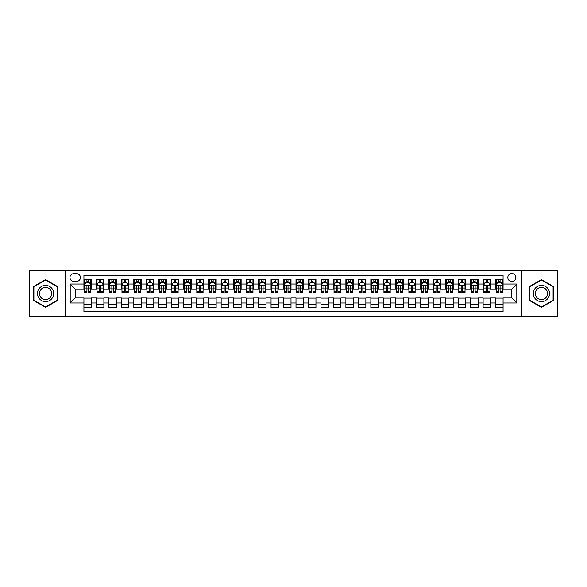 <?xml version="1.0" encoding="UTF-8"?>
<svg xmlns="http://www.w3.org/2000/svg" width="587" height="587" viewBox="0 0 587 587"><rect width="100%" height="100%" fill="white"/><g stroke="black" fill="none" stroke-linecap="round" stroke-linejoin="round"><path stroke-width="0.88" d="M511.805 273.542A3.992 3.992 0 0 0 507.814 277.534A3.992 3.992 0 0 0 511.805 281.525A3.992 3.992 0 0 0 515.797 277.534A3.992 3.992 0 0 0 511.805 273.542M521.784 316.576L557.65 316.576L557.65 270.424L521.784 270.424L521.784 316.576L65.216 316.576L65.216 270.424L29.35 270.424L29.35 316.576L65.216 316.576M503.074 279.463L495.589 279.463L495.589 284.02L490.6 284.02L490.6 289.009L495.589 289.009L495.589 284.02M490.6 284.02L490.6 279.463L483.116 279.463L483.116 284.02L478.126 284.02L478.126 289.009L483.116 289.009L483.116 284.02M478.126 284.02L478.126 279.463L470.642 279.463L470.642 284.02L465.652 284.02L465.652 289.009L470.642 289.009L470.642 284.02M465.652 284.02L465.652 279.463L458.168 279.463L458.168 284.02L453.179 284.02L453.179 289.009L458.168 289.009L458.168 284.02M453.179 284.02L453.179 279.463L445.687 279.463L445.687 284.02L440.698 284.02L440.698 289.009L445.687 289.009L445.687 284.02M440.698 284.02L440.698 279.463L433.213 279.463L433.213 284.02L428.224 284.02L428.224 289.009L433.213 289.009L433.213 284.02M428.224 284.02L428.224 279.463L420.74 279.463L420.74 284.02L415.75 284.02L415.75 289.009L420.74 289.009L420.74 284.02M415.75 284.02L415.75 279.463L408.266 279.463L408.266 284.02L403.276 284.02L403.276 289.009L408.266 289.009L408.266 284.02M403.276 284.02L403.276 279.463L395.792 279.463L395.792 284.02L390.803 284.02L390.803 289.009L395.792 289.009L395.792 284.02M390.803 284.02L390.803 279.463L383.318 279.463L383.318 284.02L378.329 284.02L378.329 289.009L383.318 289.009L383.318 284.02M378.329 284.02L378.329 279.463L370.845 279.463L370.845 284.02L365.855 284.02L365.855 289.009L370.845 289.009L370.845 284.02M365.855 284.02L365.855 279.463L358.371 279.463L358.371 284.02L353.381 284.02L353.381 289.009L358.371 289.009L358.371 284.02M353.381 284.02L353.381 279.463L345.89 279.463L345.89 284.02L340.9 284.02L340.9 289.009L345.89 289.009L345.89 284.02M340.9 284.02L340.9 279.463L333.416 279.463L333.416 284.02L328.427 284.02L328.427 289.009L333.416 289.009L333.416 284.02M328.427 284.02L328.427 279.463L320.942 279.463L320.942 284.02L315.953 284.02L315.953 289.009L320.942 289.009L320.942 284.02M315.953 284.02L315.953 279.463L308.469 279.463L308.469 284.02L303.479 284.02L303.479 289.009L308.469 289.009L308.469 284.02M303.479 284.02L303.479 279.463L295.995 279.463L295.995 284.02L291.005 284.02L291.005 289.009L295.995 289.009L295.995 284.02M291.005 284.02L291.005 279.463L283.521 279.463L283.521 284.02L278.531 284.02L278.531 289.009L283.521 289.009L283.521 284.02M278.531 284.02L278.531 279.463L271.047 279.463L271.047 284.02L266.058 284.02L266.058 289.009L271.047 289.009L271.047 284.02M266.058 284.02L266.058 279.463L258.573 279.463L258.573 284.02L253.584 284.02L253.584 289.009L258.573 289.009L258.573 284.02M253.584 284.02L253.584 279.463L246.1 279.463L246.1 284.02L241.11 284.02L241.11 289.009L246.1 289.009L246.1 284.02M241.11 284.02L241.11 279.463L233.619 279.463L233.619 284.02L228.629 284.02L228.629 289.009L233.619 289.009L233.619 284.02M228.629 284.02L228.629 279.463L221.145 279.463L221.145 284.02L216.155 284.02L216.155 289.009L221.145 289.009L221.145 284.02M216.155 284.02L216.155 279.463L208.671 279.463L208.671 284.02L203.682 284.02L203.682 289.009L208.671 289.009L208.671 284.02M203.682 284.02L203.682 279.463L196.197 279.463L196.197 284.02L191.208 284.02L191.208 289.009L196.197 289.009L196.197 284.02M191.208 284.02L191.208 279.463L183.724 279.463L183.724 284.02L178.734 284.02L178.734 289.009L183.724 289.009L183.724 284.02M178.734 284.02L178.734 279.463L171.25 279.463L171.25 284.02L166.26 284.02L166.26 289.009L171.25 289.009L171.25 284.02M166.26 284.02L166.26 279.463L158.776 279.463L158.776 284.02L153.787 284.02L153.787 289.009L158.776 289.009L158.776 284.02M153.787 284.02L153.787 279.463L146.302 279.463L146.302 284.02L141.313 284.02L141.313 289.009L146.302 289.009L146.302 284.02M141.313 284.02L141.313 279.463L133.821 279.463L133.821 284.02L128.832 284.02L128.832 289.009L133.821 289.009L133.821 284.02M128.832 284.02L128.832 279.463L121.348 279.463L121.348 284.02L116.358 284.02L116.358 289.009L121.348 289.009L121.348 284.02M116.358 284.02L116.358 279.463L108.874 279.463L108.874 284.02L103.884 284.02L103.884 289.009L108.874 289.009L108.874 284.02M103.884 284.02L103.884 279.463L96.4 279.463L96.4 289.009L91.411 289.009L91.411 279.463L83.926 279.463M83.926 307.537L91.411 307.537L91.411 297.991L96.4 297.991L96.4 307.537L103.884 307.537L103.884 297.991L108.874 297.991L108.874 302.98L103.884 302.98M108.874 302.98L108.874 307.537L116.358 307.537L116.358 297.991L121.348 297.991L121.348 302.98L116.358 302.98M121.348 302.98L121.348 307.537L128.832 307.537L128.832 297.991L133.821 297.991L133.821 302.98L128.832 302.98M133.821 302.98L133.821 307.537L141.313 307.537L141.313 297.991L146.302 297.991L146.302 302.98L141.313 302.98M146.302 302.98L146.302 307.537L153.787 307.537L153.787 297.991L158.776 297.991L158.776 302.98L153.787 302.98M158.776 302.98L158.776 307.537L166.26 307.537L166.26 297.991L171.25 297.991L171.25 302.98L166.26 302.98M171.25 302.98L171.25 307.537L178.734 307.537L178.734 297.991L183.724 297.991L183.724 302.98L178.734 302.98M183.724 302.98L183.724 307.537L191.208 307.537L191.208 297.991L196.197 297.991L196.197 302.98L191.208 302.98M196.197 302.98L196.197 307.537L203.682 307.537L203.682 297.991L208.671 297.991L208.671 302.98L203.682 302.98M208.671 302.98L208.671 307.537L216.155 307.537L216.155 297.991L221.145 297.991L221.145 302.98L216.155 302.98M221.145 302.98L221.145 307.537L228.629 307.537L228.629 297.991L233.619 297.991L233.619 302.98L228.629 302.98M233.619 302.98L233.619 307.537L241.11 307.537L241.11 297.991L246.1 297.991L246.1 302.98L241.11 302.98M246.1 302.98L246.1 307.537L253.584 307.537L253.584 297.991L258.573 297.991L258.573 302.98L253.584 302.98M258.573 302.98L258.573 307.537L266.058 307.537L266.058 297.991L271.047 297.991L271.047 302.98L266.058 302.98M271.047 302.98L271.047 307.537L278.531 307.537L278.531 297.991L283.521 297.991L283.521 302.98L278.531 302.98M283.521 302.98L283.521 307.537L291.005 307.537L291.005 297.991L295.995 297.991L295.995 302.98L291.005 302.98M295.995 302.98L295.995 307.537L303.479 307.537L303.479 297.991L308.469 297.991L308.469 302.98L303.479 302.98M308.469 302.98L308.469 307.537L315.953 307.537L315.953 297.991L320.942 297.991L320.942 302.98L315.953 302.98M320.942 302.98L320.942 307.537L328.427 307.537L328.427 297.991L333.416 297.991L333.416 302.98L328.427 302.98M333.416 302.98L333.416 307.537L340.9 307.537L340.9 297.991L345.89 297.991L345.89 302.98L340.9 302.98M345.89 302.98L345.89 307.537L353.381 307.537L353.381 297.991L358.371 297.991L358.371 302.98L353.381 302.98M358.371 302.98L358.371 307.537L365.855 307.537L365.855 297.991L370.845 297.991L370.845 302.98L365.855 302.98M370.845 302.98L370.845 307.537L378.329 307.537L378.329 297.991L383.318 297.991L383.318 302.98L378.329 302.98M383.318 302.98L383.318 307.537L390.803 307.537L390.803 297.991L395.792 297.991L395.792 302.98L390.803 302.98M395.792 302.98L395.792 307.537L403.276 307.537L403.276 297.991L408.266 297.991L408.266 302.98L403.276 302.98M408.266 302.98L408.266 307.537L415.75 307.537L415.75 297.991L420.74 297.991L420.74 302.98L415.75 302.98M420.74 302.98L420.74 307.537L428.224 307.537L428.224 297.991L433.213 297.991L433.213 302.98L428.224 302.98M433.213 302.98L433.213 307.537L440.698 307.537L440.698 297.991L445.687 297.991L445.687 302.98L440.698 302.98M445.687 302.98L445.687 307.537L453.179 307.537L453.179 297.991L458.168 297.991L458.168 302.98L453.179 302.98M458.168 302.98L458.168 307.537L465.652 307.537L465.652 297.991L470.642 297.991L470.642 302.98L465.652 302.98M470.642 302.98L470.642 307.537L478.126 307.537L478.126 297.991L483.116 297.991L483.116 302.98L478.126 302.98M483.116 302.98L483.116 307.537L490.6 307.537L490.6 297.991L495.589 297.991L495.589 302.98L490.6 302.98M73.823 281.4L76.567 281.4A3.867 3.867 0 0 0 80.434 277.534A3.867 3.867 0 0 0 76.567 273.667L73.823 273.667A3.867 3.867 0 0 0 69.956 277.534A3.867 3.867 0 0 0 73.823 281.4M521.784 270.424L65.216 270.424M503.074 284.02L503.074 275.288L83.926 275.288L83.926 289.009L75.195 289.009L75.195 297.991L83.926 297.991L83.926 311.712L503.074 311.712L503.074 297.991L511.805 297.991L511.805 289.009L503.074 289.009L503.074 284.02L516.795 284.02L516.795 302.98L503.074 302.98M83.926 302.98L70.205 302.98L70.205 284.02L83.926 284.02M495.589 302.98L495.589 307.537L503.074 307.537M83.926 282.582L84.55 282.582M86.92 282.582L88.417 282.582M90.787 282.582L91.411 282.582M83.926 288.885L84.55 288.885M86.92 288.885L88.417 288.885M90.787 288.885L91.411 288.885M83.926 298.115L91.411 298.115M83.926 304.418L91.411 304.418M96.4 288.885L97.024 288.885M99.394 288.885L100.891 288.885M103.261 288.885L103.884 288.885M96.4 282.582L97.024 282.582M99.394 282.582L100.891 282.582M103.261 282.582L103.884 282.582M96.4 298.115L103.884 298.115M96.4 304.418L103.884 304.418M108.874 298.115L116.358 298.115M108.874 304.418L116.358 304.418M108.874 282.582L109.498 282.582M111.868 282.582L113.364 282.582M115.734 282.582L116.358 282.582M108.874 288.885L109.498 288.885M111.868 288.885L113.364 288.885M115.734 288.885L116.358 288.885M121.348 298.115L128.832 298.115M121.348 304.418L128.832 304.418M121.348 282.582L121.971 282.582M124.341 282.582L125.838 282.582M128.208 282.582L128.832 282.582M121.348 288.885L121.971 288.885M124.341 288.885L125.838 288.885M128.208 288.885L128.832 288.885M133.821 298.115L141.313 298.115M133.821 304.418L141.313 304.418M133.821 282.582L134.445 282.582M136.822 282.582L138.319 282.582M140.689 282.582L141.313 282.582M133.821 288.885L134.445 288.885M136.822 288.885L138.319 288.885M140.689 288.885L141.313 288.885M146.302 298.115L153.787 298.115M146.302 304.418L153.787 304.418M146.302 282.582L146.926 282.582M149.296 282.582L150.793 282.582M153.163 282.582L153.787 282.582M146.302 288.885L146.926 288.885M149.296 288.885L150.793 288.885M153.163 288.885L153.787 288.885M158.776 298.115L166.26 298.115M158.776 304.418L166.26 304.418M158.776 282.582L159.4 282.582M161.77 282.582L163.267 282.582M165.637 282.582L166.26 282.582M158.776 288.885L159.4 288.885M161.77 288.885L163.267 288.885M165.637 288.885L166.26 288.885M171.25 298.115L178.734 298.115M171.25 304.418L178.734 304.418M171.25 282.582L171.874 282.582M174.244 282.582L175.74 282.582M178.11 282.582L178.734 282.582M171.25 288.885L171.874 288.885M174.244 288.885L175.74 288.885M178.11 288.885L178.734 288.885M183.724 298.115L191.208 298.115M183.724 304.418L191.208 304.418M183.724 282.582L184.347 282.582M186.717 282.582L188.214 282.582M190.584 282.582L191.208 282.582M183.724 288.885L184.347 288.885M186.717 288.885L188.214 288.885M190.584 288.885L191.208 288.885M196.197 298.115L203.682 298.115M196.197 304.418L203.682 304.418M196.197 282.582L196.821 282.582M199.191 282.582L200.688 282.582M203.058 282.582L203.682 282.582M196.197 288.885L196.821 288.885M199.191 288.885L200.688 288.885M203.058 288.885L203.682 288.885M208.671 298.115L216.155 298.115M208.671 304.418L216.155 304.418M208.671 282.582L209.295 282.582M211.665 282.582L213.162 282.582M215.532 282.582L216.155 282.582M208.671 288.885L209.295 288.885M211.665 288.885L213.162 288.885M215.532 288.885L216.155 288.885M221.145 298.115L228.629 298.115M221.145 304.418L228.629 304.418M221.145 282.582L221.769 282.582M224.139 282.582L225.635 282.582M228.005 282.582L228.629 282.582M221.145 288.885L221.769 288.885M224.139 288.885L225.635 288.885M228.005 288.885L228.629 288.885M233.619 298.115L241.11 298.115M233.619 304.418L241.11 304.418M233.619 282.582L234.242 282.582M236.612 282.582L238.109 282.582M240.479 282.582L241.11 282.582M233.619 288.885L234.242 288.885M236.612 288.885L238.109 288.885M240.479 288.885L241.11 288.885M246.1 298.115L253.584 298.115M246.1 304.418L253.584 304.418M246.1 282.582L246.723 282.582M249.093 282.582L250.59 282.582M252.96 282.582L253.584 282.582M246.1 288.885L246.723 288.885M249.093 288.885L250.59 288.885M252.96 288.885L253.584 288.885M258.573 298.115L266.058 298.115M258.573 304.418L266.058 304.418M258.573 282.582L259.197 282.582M261.567 282.582L263.064 282.582M265.434 282.582L266.058 282.582M258.573 288.885L259.197 288.885M261.567 288.885L263.064 288.885M265.434 288.885L266.058 288.885M271.047 298.115L278.531 298.115M271.047 304.418L278.531 304.418M271.047 282.582L271.671 282.582M274.041 282.582L275.538 282.582M277.908 282.582L278.531 282.582M271.047 288.885L271.671 288.885M274.041 288.885L275.538 288.885M277.908 288.885L278.531 288.885M283.521 298.115L291.005 298.115M283.521 304.418L291.005 304.418M283.521 282.582L284.145 282.582M286.515 282.582L288.012 282.582M290.382 282.582L291.005 282.582M283.521 288.885L284.145 288.885M286.515 288.885L288.012 288.885M290.382 288.885L291.005 288.885M295.995 298.115L303.479 298.115M295.995 304.418L303.479 304.418M295.995 282.582L296.618 282.582M298.988 282.582L300.485 282.582M302.855 282.582L303.479 282.582M295.995 288.885L296.618 288.885M298.988 288.885L300.485 288.885M302.855 288.885L303.479 288.885M308.469 298.115L315.953 298.115M308.469 304.418L315.953 304.418M308.469 282.582L309.092 282.582M311.462 282.582L312.959 282.582M315.329 282.582L315.953 282.582M308.469 288.885L309.092 288.885M311.462 288.885L312.959 288.885M315.329 288.885L315.953 288.885M320.942 298.115L328.427 298.115M320.942 304.418L328.427 304.418M320.942 282.582L321.566 282.582M323.936 282.582L325.433 282.582M327.803 282.582L328.427 282.582M320.942 288.885L321.566 288.885M323.936 288.885L325.433 288.885M327.803 288.885L328.427 288.885M333.416 298.115L340.9 298.115M333.416 304.418L340.9 304.418M333.416 282.582L334.04 282.582M336.41 282.582L337.907 282.582M340.277 282.582L340.9 282.582M333.416 288.885L334.04 288.885M336.41 288.885L337.907 288.885M340.277 288.885L340.9 288.885M345.89 298.115L353.381 298.115M345.89 304.418L353.381 304.418M345.89 282.582L346.521 282.582M348.891 282.582L350.388 282.582M352.758 282.582L353.381 282.582M345.89 288.885L346.521 288.885M348.891 288.885L350.388 288.885M352.758 288.885L353.381 288.885M358.371 298.115L365.855 298.115M358.371 304.418L365.855 304.418M358.371 282.582L358.995 282.582M361.365 282.582L362.861 282.582M365.231 282.582L365.855 282.582M358.371 288.885L358.995 288.885M361.365 288.885L362.861 288.885M365.231 288.885L365.855 288.885M370.845 298.115L378.329 298.115M370.845 304.418L378.329 304.418M370.845 282.582L371.468 282.582M373.838 282.582L375.335 282.582M377.705 282.582L378.329 282.582M370.845 288.885L371.468 288.885M373.838 288.885L375.335 288.885M377.705 288.885L378.329 288.885M383.318 298.115L390.803 298.115M383.318 304.418L390.803 304.418M383.318 282.582L383.942 282.582M386.312 282.582L387.809 282.582M390.179 282.582L390.803 282.582M383.318 288.885L383.942 288.885M386.312 288.885L387.809 288.885M390.179 288.885L390.803 288.885M395.792 298.115L403.276 298.115M395.792 304.418L403.276 304.418M395.792 282.582L396.416 282.582M398.786 282.582L400.283 282.582M402.653 282.582L403.276 282.582M395.792 288.885L396.416 288.885M398.786 288.885L400.283 288.885M402.653 288.885L403.276 288.885M408.266 298.115L415.75 298.115M408.266 304.418L415.75 304.418M408.266 282.582L408.89 282.582M411.26 282.582L412.756 282.582M415.126 282.582L415.75 282.582M408.266 288.885L408.89 288.885M411.26 288.885L412.756 288.885M415.126 288.885L415.75 288.885M420.74 298.115L428.224 298.115M420.74 304.418L428.224 304.418M420.74 282.582L421.363 282.582M423.733 282.582L425.23 282.582M427.6 282.582L428.224 282.582M420.74 288.885L421.363 288.885M423.733 288.885L425.23 288.885M427.6 288.885L428.224 288.885M433.213 298.115L440.698 298.115M433.213 304.418L440.698 304.418M433.213 282.582L433.837 282.582M436.207 282.582L437.704 282.582M440.074 282.582L440.698 282.582M433.213 288.885L433.837 288.885M436.207 288.885L437.704 288.885M440.074 288.885L440.698 288.885M445.687 298.115L453.179 298.115M445.687 304.418L453.179 304.418M445.687 282.582L446.311 282.582M448.681 282.582L450.178 282.582M452.555 282.582L453.179 282.582M445.687 288.885L446.311 288.885M448.681 288.885L450.178 288.885M452.555 288.885L453.179 288.885M458.168 298.115L465.652 298.115M458.168 304.418L465.652 304.418M458.168 282.582L458.792 282.582M461.162 282.582L462.659 282.582M465.029 282.582L465.652 282.582M458.168 288.885L458.792 288.885M461.162 288.885L462.659 288.885M465.029 288.885L465.652 288.885M470.642 298.115L478.126 298.115M470.642 304.418L478.126 304.418M470.642 282.582L471.266 282.582M473.636 282.582L475.132 282.582M477.502 282.582L478.126 282.582M470.642 288.885L471.266 288.885M473.636 288.885L475.132 288.885M477.502 288.885L478.126 288.885M483.116 298.115L490.6 298.115M483.116 304.418L490.6 304.418M483.116 282.582L483.739 282.582M486.109 282.582L487.606 282.582M489.976 282.582L490.6 282.582M483.116 288.885L483.739 288.885M486.109 288.885L487.606 288.885M489.976 288.885L490.6 288.885M495.589 298.115L503.074 298.115M495.589 304.418L503.074 304.418M495.589 282.582L496.213 282.582M498.583 282.582L500.08 282.582M502.45 282.582L503.074 282.582M495.589 288.885L496.213 288.885M498.583 288.885L500.08 288.885M502.45 288.885L503.074 288.885M75.195 289.009L70.205 284.02M75.195 297.991L70.205 302.98M516.795 284.02L511.805 289.009M516.795 302.98L511.805 297.991M45.566 307.397L57.607 300.449L57.607 286.551L45.566 279.603L33.532 286.551L33.532 300.449L45.566 307.397M553.468 286.551L541.434 279.603L529.393 286.551L529.393 300.449L541.434 307.397L553.468 300.449L553.468 286.551M88.417 281.085L86.92 281.085M90.787 291.732L88.417 291.732L88.417 292.752L90.787 292.752L90.787 285.143L89.54 282.648L85.797 282.648L84.55 285.143L84.55 292.752L86.92 292.752L86.92 291.732L84.55 291.732M84.55 285.143L84.55 279.463M90.787 285.143L90.787 279.463M86.92 282.648L86.92 279.463M88.417 279.463L88.417 282.648M88.417 291.732L88.417 286.074C87.918 285.113 87.419 285.113 86.92 286.074L86.92 291.732M45.566 285.392A8.108 8.108 0 0 0 37.458 293.5A8.108 8.108 0 0 0 45.566 301.608A8.108 8.108 0 0 0 53.674 293.5A8.108 8.108 0 0 0 45.566 285.392M45.566 287.359A6.141 6.141 0 0 0 39.424 293.5A6.141 6.141 0 0 0 45.566 299.641A6.141 6.141 0 0 0 51.707 293.5A6.141 6.141 0 0 0 45.566 287.359M57.233 300.236L45.566 306.972L33.907 300.236L33.907 286.764L45.566 280.028L57.233 286.764L57.233 300.236M534.412 289.442A8.108 8.108 0 0 0 537.376 300.522A8.108 8.108 0 0 0 548.456 297.558A8.108 8.108 0 0 0 545.484 286.478A8.108 8.108 0 0 0 534.412 289.442M536.114 290.433A6.141 6.141 0 0 0 538.367 298.82A6.141 6.141 0 0 0 546.746 296.567A6.141 6.141 0 0 0 544.501 288.18A6.141 6.141 0 0 0 536.114 290.433M553.093 286.764L553.093 300.236L541.434 306.972L529.768 300.236L529.768 286.764L541.434 280.028L553.093 286.764M100.891 281.085L99.394 281.085M103.261 291.732L100.891 291.732L100.891 292.752L103.261 292.752L103.261 285.143L102.013 282.648L98.271 282.648L97.024 285.143L97.024 292.752L99.394 292.752L99.394 291.732L97.024 291.732M97.024 285.143L97.024 279.463M103.261 285.143L103.261 279.463M99.394 282.648L99.394 279.463M100.891 279.463L100.891 282.648M100.891 291.732L100.891 286.074C100.392 285.113 99.893 285.113 99.394 286.074L99.394 291.732M113.364 281.085L111.868 281.085M115.734 291.732L113.364 291.732L113.364 292.752L115.734 292.752L115.734 285.143L114.487 282.648L110.745 282.648L109.498 285.143L109.498 292.752L111.868 292.752L111.868 291.732L109.498 291.732M109.498 285.143L109.498 279.463M115.734 285.143L115.734 279.463M111.868 282.648L111.868 279.463M113.364 279.463L113.364 282.648M113.364 291.732L113.364 286.074C112.865 285.113 112.366 285.113 111.868 286.074L111.868 291.732M125.838 281.085L124.341 281.085M128.208 291.732L125.838 291.732L125.838 292.752L128.208 292.752L128.208 285.143L126.961 282.648L123.219 282.648L121.971 285.143L121.971 292.752L124.341 292.752L124.341 291.732L121.971 291.732M121.971 285.143L121.971 279.463M128.208 285.143L128.208 279.463M124.341 282.648L124.341 279.463M125.838 279.463L125.838 282.648M125.838 291.732L125.838 286.074C125.347 285.113 124.84 285.113 124.341 286.074L124.341 291.732M138.319 281.085L136.822 281.085M140.689 291.732L138.319 291.732L138.319 292.752L140.689 292.752L140.689 285.143L139.442 282.648L135.7 282.648L134.445 285.143L134.445 292.752L136.822 292.752L136.822 291.732L134.445 291.732M134.445 285.143L134.445 279.463M140.689 285.143L140.689 279.463M136.822 282.648L136.822 279.463M138.319 279.463L138.319 282.648M138.319 291.732L138.319 286.074C137.82 285.113 137.321 285.113 136.822 286.074L136.822 291.732M150.793 281.085L149.296 281.085M153.163 291.732L150.793 291.732L150.793 292.752L153.163 292.752L153.163 285.143L151.916 282.648L148.173 282.648L146.926 285.143L146.926 292.752L149.296 292.752L149.296 291.732L146.926 291.732M146.926 285.143L146.926 279.463M153.163 285.143L153.163 279.463M149.296 282.648L149.296 279.463M150.793 279.463L150.793 282.648M150.793 291.732L150.793 286.074C150.294 285.113 149.795 285.113 149.296 286.074L149.296 291.732M163.267 281.085L161.77 281.085M165.637 291.732L163.267 291.732L163.267 292.752L165.637 292.752L165.637 285.143L164.389 282.648L160.647 282.648L159.4 285.143L159.4 292.752L161.77 292.752L161.77 291.732L159.4 291.732M159.4 285.143L159.4 279.463M165.637 285.143L165.637 279.463M161.77 282.648L161.77 279.463M163.267 279.463L163.267 282.648M163.267 291.732L163.267 286.074C162.768 285.113 162.269 285.113 161.77 286.074L161.77 291.732M175.74 281.085L174.244 281.085M178.11 291.732L175.74 291.732L175.74 292.752L178.11 292.752L178.11 285.143L176.863 282.648L173.121 282.648L171.874 285.143L171.874 292.752L174.244 292.752L174.244 291.732L171.874 291.732M171.874 285.143L171.874 279.463M178.11 285.143L178.11 279.463M174.244 282.648L174.244 279.463M175.74 279.463L175.74 282.648M175.74 291.732L175.74 286.074C175.242 285.113 174.743 285.113 174.244 286.074L174.244 291.732M188.214 281.085L186.717 281.085M190.584 291.732L188.214 291.732L188.214 292.752L190.584 292.752L190.584 285.143L189.337 282.648L185.595 282.648L184.347 285.143L184.347 292.752L186.717 292.752L186.717 291.732L184.347 291.732M184.347 285.143L184.347 279.463M190.584 285.143L190.584 279.463M186.717 282.648L186.717 279.463M188.214 279.463L188.214 282.648M188.214 291.732L188.214 286.074C187.715 285.113 187.216 285.113 186.717 286.074L186.717 291.732M200.688 281.085L199.191 281.085M203.058 291.732L200.688 291.732L200.688 292.752L203.058 292.752L203.058 285.143L201.811 282.648L198.068 282.648L196.821 285.143L196.821 292.752L199.191 292.752L199.191 291.732L196.821 291.732M196.821 285.143L196.821 279.463M203.058 285.143L203.058 279.463M199.191 282.648L199.191 279.463M200.688 279.463L200.688 282.648M200.688 291.732L200.688 286.074C200.189 285.113 199.69 285.113 199.191 286.074L199.191 291.732M213.162 281.085L211.665 281.085M215.532 291.732L213.162 291.732L213.162 292.752L215.532 292.752L215.532 285.143L214.284 282.648L210.542 282.648L209.295 285.143L209.295 292.752L211.665 292.752L211.665 291.732L209.295 291.732M209.295 285.143L209.295 279.463M215.532 285.143L215.532 279.463M211.665 282.648L211.665 279.463M213.162 279.463L213.162 282.648M213.162 291.732L213.162 286.074C212.663 285.113 212.164 285.113 211.665 286.074L211.665 291.732M225.635 281.085L224.139 281.085M228.005 291.732L225.635 291.732L225.635 292.752L228.005 292.752L228.005 285.143L226.758 282.648L223.016 282.648L221.769 285.143L221.769 292.752L224.139 292.752L224.139 291.732L221.769 291.732M221.769 285.143L221.769 279.463M228.005 285.143L228.005 279.463M224.139 282.648L224.139 279.463M225.635 279.463L225.635 282.648M225.635 291.732L225.635 286.074C225.137 285.113 224.638 285.113 224.139 286.074L224.139 291.732M238.109 281.085L236.612 281.085M240.479 291.732L238.109 291.732L238.109 292.752L240.479 292.752L240.479 285.143L239.232 282.648L235.49 282.648L234.242 285.143L234.242 292.752L236.612 292.752L236.612 291.732L234.242 291.732M234.242 285.143L234.242 279.463M240.479 285.143L240.479 279.463M236.612 282.648L236.612 279.463M238.109 279.463L238.109 282.648M238.109 291.732L238.109 286.074C237.618 285.113 237.119 285.113 236.612 286.074L236.612 291.732M250.59 281.085L249.093 281.085M252.96 291.732L250.59 291.732L250.59 292.752L252.96 292.752L252.96 285.143L251.713 282.648L247.971 282.648L246.723 285.143L246.723 292.752L249.093 292.752L249.093 291.732L246.723 291.732M246.723 285.143L246.723 279.463M252.96 285.143L252.96 279.463M249.093 282.648L249.093 279.463M250.59 279.463L250.59 282.648M250.59 291.732L250.59 286.074C250.091 285.113 249.592 285.113 249.093 286.074L249.093 291.732M263.064 281.085L261.567 281.085M265.434 291.732L263.064 291.732L263.064 292.752L265.434 292.752L265.434 285.143L264.187 282.648L260.445 282.648L259.197 285.143L259.197 292.752L261.567 292.752L261.567 291.732L259.197 291.732M259.197 285.143L259.197 279.463M265.434 285.143L265.434 279.463M261.567 282.648L261.567 279.463M263.064 279.463L263.064 282.648M263.064 291.732L263.064 286.074C262.565 285.113 262.066 285.113 261.567 286.074L261.567 291.732M275.538 281.085L274.041 281.085M277.908 291.732L275.538 291.732L275.538 292.752L277.908 292.752L277.908 285.143L276.66 282.648L272.918 282.648L271.671 285.143L271.671 292.752L274.041 292.752L274.041 291.732L271.671 291.732M271.671 285.143L271.671 279.463M277.908 285.143L277.908 279.463M274.041 282.648L274.041 279.463M275.538 279.463L275.538 282.648M275.538 291.732L275.538 286.074C275.039 285.113 274.54 285.113 274.041 286.074L274.041 291.732M288.012 281.085L286.515 281.085M290.382 291.732L288.012 291.732L288.012 292.752L290.382 292.752L290.382 285.143L289.134 282.648L285.392 282.648L284.145 285.143L284.145 292.752L286.515 292.752L286.515 291.732L284.145 291.732M284.145 285.143L284.145 279.463M290.382 285.143L290.382 279.463M286.515 282.648L286.515 279.463M288.012 279.463L288.012 282.648M288.012 291.732L288.012 286.074C287.513 285.113 287.014 285.113 286.515 286.074L286.515 291.732M300.485 281.085L298.988 281.085M302.855 291.732L300.485 291.732L300.485 292.752L302.855 292.752L302.855 285.143L301.608 282.648L297.866 282.648L296.618 285.143L296.618 292.752L298.988 292.752L298.988 291.732L296.618 291.732M296.618 285.143L296.618 279.463M302.855 285.143L302.855 279.463M298.988 282.648L298.988 279.463M300.485 279.463L300.485 282.648M300.485 291.732L300.485 286.074C299.986 285.113 299.487 285.113 298.988 286.074L298.988 291.732M312.959 281.085L311.462 281.085M315.329 291.732L312.959 291.732L312.959 292.752L315.329 292.752L315.329 285.143L314.082 282.648L310.34 282.648L309.092 285.143L309.092 292.752L311.462 292.752L311.462 291.732L309.092 291.732M309.092 285.143L309.092 279.463M315.329 285.143L315.329 279.463M311.462 282.648L311.462 279.463M312.959 279.463L312.959 282.648M312.959 291.732L312.959 286.074C312.46 285.113 311.961 285.113 311.462 286.074L311.462 291.732M325.433 281.085L323.936 281.085M327.803 291.732L325.433 291.732L325.433 292.752L327.803 292.752L327.803 285.143L326.555 282.648L322.813 282.648L321.566 285.143L321.566 292.752L323.936 292.752L323.936 291.732L321.566 291.732M321.566 285.143L321.566 279.463M327.803 285.143L327.803 279.463M323.936 282.648L323.936 279.463M325.433 279.463L325.433 282.648M325.433 291.732L325.433 286.074C324.934 285.113 324.435 285.113 323.936 286.074L323.936 291.732M337.907 281.085L336.41 281.085M340.277 291.732L337.907 291.732L337.907 292.752L340.277 292.752L340.277 285.143L339.029 282.648L335.287 282.648L334.04 285.143L334.04 292.752L336.41 292.752L336.41 291.732L334.04 291.732M334.04 285.143L334.04 279.463M340.277 285.143L340.277 279.463M336.41 282.648L336.41 279.463M337.907 279.463L337.907 282.648M337.907 291.732L337.907 286.074C337.415 285.113 336.916 285.113 336.41 286.074L336.41 291.732M350.388 281.085L348.891 281.085M352.758 291.732L350.388 291.732L350.388 292.752L352.758 292.752L352.758 285.143L351.51 282.648L347.768 282.648L346.521 285.143L346.521 292.752L348.891 292.752L348.891 291.732L346.521 291.732M346.521 285.143L346.521 279.463M352.758 285.143L352.758 279.463M348.891 282.648L348.891 279.463M350.388 279.463L350.388 282.648M350.388 291.732L350.388 286.074C349.889 285.113 349.39 285.113 348.891 286.074L348.891 291.732M362.861 281.085L361.365 281.085M365.231 291.732L362.861 291.732L362.861 292.752L365.231 292.752L365.231 285.143L363.984 282.648L360.242 282.648L358.995 285.143L358.995 292.752L361.365 292.752L361.365 291.732L358.995 291.732M358.995 285.143L358.995 279.463M365.231 285.143L365.231 279.463M361.365 282.648L361.365 279.463M362.861 279.463L362.861 282.648M362.861 291.732L362.861 286.074C362.362 285.113 361.863 285.113 361.365 286.074L361.365 291.732M375.335 281.085L373.838 281.085M377.705 291.732L375.335 291.732L375.335 292.752L377.705 292.752L377.705 285.143L376.458 282.648L372.716 282.648L371.468 285.143L371.468 292.752L373.838 292.752L373.838 291.732L371.468 291.732M371.468 285.143L371.468 279.463M377.705 285.143L377.705 279.463M373.838 282.648L373.838 279.463M375.335 279.463L375.335 282.648M375.335 291.732L375.335 286.074C374.836 285.113 374.337 285.113 373.838 286.074L373.838 291.732M387.809 281.085L386.312 281.085M390.179 291.732L387.809 291.732L387.809 292.752L390.179 292.752L390.179 285.143L388.932 282.648L385.189 282.648L383.942 285.143L383.942 292.752L386.312 292.752L386.312 291.732L383.942 291.732M383.942 285.143L383.942 279.463M390.179 285.143L390.179 279.463M386.312 282.648L386.312 279.463M387.809 279.463L387.809 282.648M387.809 291.732L387.809 286.074C387.31 285.113 386.811 285.113 386.312 286.074L386.312 291.732M400.283 281.085L398.786 281.085M402.653 291.732L400.283 291.732L400.283 292.752L402.653 292.752L402.653 285.143L401.405 282.648L397.663 282.648L396.416 285.143L396.416 292.752L398.786 292.752L398.786 291.732L396.416 291.732M396.416 285.143L396.416 279.463M402.653 285.143L402.653 279.463M398.786 282.648L398.786 279.463M400.283 279.463L400.283 282.648M400.283 291.732L400.283 286.074C399.784 285.113 399.285 285.113 398.786 286.074L398.786 291.732M412.756 281.085L411.26 281.085M415.126 291.732L412.756 291.732L412.756 292.752L415.126 292.752L415.126 285.143L413.879 282.648L410.137 282.648L408.89 285.143L408.89 292.752L411.26 292.752L411.26 291.732L408.89 291.732M408.89 285.143L408.89 279.463M415.126 285.143L415.126 279.463M411.26 282.648L411.26 279.463M412.756 279.463L412.756 282.648M412.756 291.732L412.756 286.074C412.257 285.113 411.758 285.113 411.26 286.074L411.26 291.732M425.23 281.085L423.733 281.085M427.6 291.732L425.23 291.732L425.23 292.752L427.6 292.752L427.6 285.143L426.353 282.648L422.611 282.648L421.363 285.143L421.363 292.752L423.733 292.752L423.733 291.732L421.363 291.732M421.363 285.143L421.363 279.463M427.6 285.143L427.6 279.463M423.733 282.648L423.733 279.463M425.23 279.463L425.23 282.648M425.23 291.732L425.23 286.074C424.731 285.113 424.232 285.113 423.733 286.074L423.733 291.732M437.704 281.085L436.207 281.085M440.074 291.732L437.704 291.732L437.704 292.752L440.074 292.752L440.074 285.143L438.827 282.648L435.084 282.648L433.837 285.143L433.837 292.752L436.207 292.752L436.207 291.732L433.837 291.732M433.837 285.143L433.837 279.463M440.074 285.143L440.074 279.463M436.207 282.648L436.207 279.463M437.704 279.463L437.704 282.648M437.704 291.732L437.704 286.074C437.205 285.113 436.706 285.113 436.207 286.074L436.207 291.732M450.178 281.085L448.681 281.085M452.555 291.732L450.178 291.732L450.178 292.752L452.555 292.752L452.555 285.143L451.3 282.648L447.558 282.648L446.311 285.143L446.311 292.752L448.681 292.752L448.681 291.732L446.311 291.732M446.311 285.143L446.311 279.463M452.555 285.143L452.555 279.463M448.681 282.648L448.681 279.463M450.178 279.463L450.178 282.648M450.178 291.732L450.178 286.074C449.686 285.113 449.187 285.113 448.681 286.074L448.681 291.732M462.659 281.085L461.162 281.085M465.029 291.732L462.659 291.732L462.659 292.752L465.029 292.752L465.029 285.143L463.781 282.648L460.039 282.648L458.792 285.143L458.792 292.752L461.162 292.752L461.162 291.732L458.792 291.732M458.792 285.143L458.792 279.463M465.029 285.143L465.029 279.463M461.162 282.648L461.162 279.463M462.659 279.463L462.659 282.648M462.659 291.732L462.659 286.074C462.16 285.113 461.661 285.113 461.162 286.074L461.162 291.732M475.132 281.085L473.636 281.085M477.502 291.732L475.132 291.732L475.132 292.752L477.502 292.752L477.502 285.143L476.255 282.648L472.513 282.648L471.266 285.143L471.266 292.752L473.636 292.752L473.636 291.732L471.266 291.732M471.266 285.143L471.266 279.463M477.502 285.143L477.502 279.463M473.636 282.648L473.636 279.463M475.132 279.463L475.132 282.648M475.132 291.732L475.132 286.074C474.634 285.113 474.135 285.113 473.636 286.074L473.636 291.732M487.606 281.085L486.109 281.085M489.976 291.732L487.606 291.732L487.606 292.752L489.976 292.752L489.976 285.143L488.729 282.648L484.987 282.648L483.739 285.143L483.739 292.752L486.109 292.752L486.109 291.732L483.739 291.732M483.739 285.143L483.739 279.463M489.976 285.143L489.976 279.463M486.109 282.648L486.109 279.463M487.606 279.463L487.606 282.648M487.606 291.732L487.606 286.074C487.107 285.113 486.608 285.113 486.109 286.074L486.109 291.732M500.08 281.085L498.583 281.085M502.45 291.732L500.08 291.732L500.08 292.752L502.45 292.752L502.45 285.143L501.203 282.648L497.46 282.648L496.213 285.143L496.213 292.752L498.583 292.752L498.583 291.732L496.213 291.732M496.213 285.143L496.213 279.463M502.45 285.143L502.45 279.463M498.583 282.648L498.583 279.463M500.08 279.463L500.08 282.648M500.08 291.732L500.08 286.074C499.581 285.113 499.082 285.113 498.583 286.074L498.583 291.732M96.4 302.98L91.411 302.98M96.4 284.02L91.411 284.02M90.758 285.077L84.579 285.077M84.55 283.33L85.453 283.33M89.884 283.33L90.787 283.33M86.92 288.034L84.55 288.034M90.787 288.034L88.417 288.034M88.417 281.885L86.92 281.885M103.231 285.077L97.053 285.077M97.024 283.33L97.926 283.33M102.358 283.33L103.261 283.33M99.394 288.034L97.024 288.034M103.261 288.034L100.891 288.034M100.891 281.885L99.394 281.885M115.705 285.077L109.534 285.077M109.498 283.33L110.4 283.33M114.832 283.33L115.734 283.33M111.868 288.034L109.498 288.034M115.734 288.034L113.364 288.034M113.364 281.885L111.868 281.885M128.179 285.077L122.008 285.077M121.971 283.33L122.881 283.33M127.306 283.33L128.208 283.33M124.341 288.034L121.971 288.034M128.208 288.034L125.838 288.034M125.838 281.885L124.341 281.885M140.653 285.077L134.482 285.077M134.445 283.33L135.355 283.33M139.779 283.33L140.689 283.33M136.822 288.034L134.445 288.034M140.689 288.034L138.319 288.034M138.319 281.885L136.822 281.885M153.126 285.077L146.955 285.077M146.926 283.33L147.829 283.33M152.253 283.33L153.163 283.33M149.296 288.034L146.926 288.034M153.163 288.034L150.793 288.034M150.793 281.885L149.296 281.885M165.607 285.077L159.429 285.077M159.4 283.33L160.302 283.33M164.734 283.33L165.637 283.33M161.77 288.034L159.4 288.034M165.637 288.034L163.267 288.034M163.267 281.885L161.77 281.885M178.081 285.077L171.903 285.077M171.874 283.33L172.776 283.33M177.208 283.33L178.11 283.33M174.244 288.034L171.874 288.034M178.11 288.034L175.74 288.034M175.74 281.885L174.244 281.885M190.555 285.077L184.377 285.077M184.347 283.33L185.25 283.33M189.682 283.33L190.584 283.33M186.717 288.034L184.347 288.034M190.584 288.034L188.214 288.034M188.214 281.885L186.717 281.885M203.029 285.077L196.85 285.077M196.821 283.33L197.724 283.33M202.155 283.33L203.058 283.33M199.191 288.034L196.821 288.034M203.058 288.034L200.688 288.034M200.688 281.885L199.191 281.885M215.502 285.077L209.324 285.077M209.295 283.33L210.197 283.33M214.629 283.33L215.532 283.33M211.665 288.034L209.295 288.034M215.532 288.034L213.162 288.034M213.162 281.885L211.665 281.885M227.976 285.077L221.805 285.077M221.769 283.33L222.678 283.33M227.103 283.33L228.005 283.33M224.139 288.034L221.769 288.034M228.005 288.034L225.635 288.034M225.635 281.885L224.139 281.885M240.45 285.077L234.279 285.077M234.242 283.33L235.152 283.33M239.577 283.33L240.479 283.33M236.612 288.034L234.242 288.034M240.479 288.034L238.109 288.034M238.109 281.885L236.612 281.885M252.924 285.077L246.753 285.077M246.723 283.33L247.626 283.33M252.05 283.33L252.96 283.33M249.093 288.034L246.723 288.034M252.96 288.034L250.59 288.034M250.59 281.885L249.093 281.885M265.397 285.077L259.227 285.077M259.197 283.33L260.1 283.33M264.524 283.33L265.434 283.33M261.567 288.034L259.197 288.034M265.434 288.034L263.064 288.034M263.064 281.885L261.567 281.885M277.878 285.077L271.7 285.077M271.671 283.33L272.573 283.33M277.005 283.33L277.908 283.33M274.041 288.034L271.671 288.034M277.908 288.034L275.538 288.034M275.538 281.885L274.041 281.885M290.352 285.077L284.174 285.077M284.145 283.33L285.047 283.33M289.479 283.33L290.382 283.33M286.515 288.034L284.145 288.034M290.382 288.034L288.012 288.034M288.012 281.885L286.515 281.885M302.826 285.077L296.648 285.077M296.618 283.33L297.521 283.33M301.953 283.33L302.855 283.33M298.988 288.034L296.618 288.034M302.855 288.034L300.485 288.034M300.485 281.885L298.988 281.885M315.3 285.077L309.122 285.077M309.092 283.33L309.995 283.33M314.427 283.33L315.329 283.33M311.462 288.034L309.092 288.034M315.329 288.034L312.959 288.034M312.959 281.885L311.462 281.885M327.773 285.077L321.603 285.077M321.566 283.33L322.476 283.33M326.9 283.33L327.803 283.33M323.936 288.034L321.566 288.034M327.803 288.034L325.433 288.034M325.433 281.885L323.936 281.885M340.247 285.077L334.076 285.077M334.04 283.33L334.95 283.33M339.374 283.33L340.277 283.33M336.41 288.034L334.04 288.034M340.277 288.034L337.907 288.034M337.907 281.885L336.41 281.885M352.721 285.077L346.55 285.077M346.521 283.33L347.423 283.33M351.848 283.33L352.758 283.33M348.891 288.034L346.521 288.034M352.758 288.034L350.388 288.034M350.388 281.885L348.891 281.885M365.195 285.077L359.024 285.077M358.995 283.33L359.897 283.33M364.322 283.33L365.231 283.33M361.365 288.034L358.995 288.034M365.231 288.034L362.861 288.034M362.861 281.885L361.365 281.885M377.676 285.077L371.498 285.077M371.468 283.33L372.371 283.33M376.803 283.33L377.705 283.33M373.838 288.034L371.468 288.034M377.705 288.034L375.335 288.034M375.335 281.885L373.838 281.885M390.15 285.077L383.971 285.077M383.942 283.33L384.845 283.33M389.276 283.33L390.179 283.33M386.312 288.034L383.942 288.034M390.179 288.034L387.809 288.034M387.809 281.885L386.312 281.885M402.623 285.077L396.445 285.077M396.416 283.33L397.318 283.33M401.75 283.33L402.653 283.33M398.786 288.034L396.416 288.034M402.653 288.034L400.283 288.034M400.283 281.885L398.786 281.885M415.097 285.077L408.919 285.077M408.89 283.33L409.792 283.33M414.224 283.33L415.126 283.33M411.26 288.034L408.89 288.034M415.126 288.034L412.756 288.034M412.756 281.885L411.26 281.885M427.571 285.077L421.393 285.077M421.363 283.33L422.266 283.33M426.698 283.33L427.6 283.33M423.733 288.034L421.363 288.034M427.6 288.034L425.23 288.034M425.23 281.885L423.733 281.885M440.045 285.077L433.874 285.077M433.837 283.33L434.747 283.33M439.171 283.33L440.074 283.33M436.207 288.034L433.837 288.034M440.074 288.034L437.704 288.034M437.704 281.885L436.207 281.885M452.518 285.077L446.347 285.077M446.311 283.33L447.221 283.33M451.645 283.33L452.555 283.33M448.681 288.034L446.311 288.034M452.555 288.034L450.178 288.034M450.178 281.885L448.681 281.885M464.992 285.077L458.821 285.077M458.792 283.33L459.694 283.33M464.119 283.33L465.029 283.33M461.162 288.034L458.792 288.034M465.029 288.034L462.659 288.034M462.659 281.885L461.162 281.885M477.466 285.077L471.295 285.077M471.266 283.33L472.168 283.33M476.6 283.33L477.502 283.33M473.636 288.034L471.266 288.034M477.502 288.034L475.132 288.034M475.132 281.885L473.636 281.885M489.947 285.077L483.769 285.077M483.739 283.33L484.642 283.33M489.074 283.33L489.976 283.33M486.109 288.034L483.739 288.034M489.976 288.034L487.606 288.034M487.606 281.885L486.109 281.885M502.421 285.077L496.242 285.077M496.213 283.33L497.116 283.33M501.547 283.33L502.45 283.33M498.583 288.034L496.213 288.034M502.45 288.034L500.08 288.034M500.08 281.885L498.583 281.885"/></g></svg>
